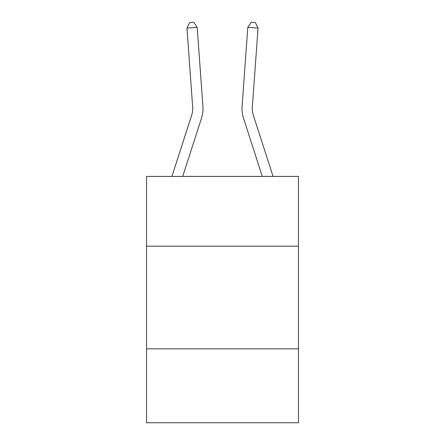 <?xml version="1.0" encoding="UTF-8"?>
<svg xmlns="http://www.w3.org/2000/svg" width="445" height="445" viewBox="0 0 445 445"><rect width="100%" height="100%" fill="white"/><g stroke="black" fill="none" stroke-linecap="round" stroke-linejoin="round"><path stroke-width="0.67" d="M298.456 246.202L298.456 176.404L146.544 176.404L146.544 246.202L298.456 246.202L298.456 422.75L146.544 422.75L146.544 246.202M298.456 348.847L146.544 348.847M171.937 176.404L191.745 114.96A20.531 20.531 0 0 0 192.679 107.178L186.961 28.091L197.196 27.351L202.92 106.438A30.794 30.794 35 0 1 201.513 118.109L182.723 176.404M273.063 176.404L253.255 114.96A20.531 20.531 0 0 1 252.321 107.178L258.039 28.091L247.804 27.351L242.08 106.438A30.794 30.794 0.3 0 0 243.487 118.109L262.277 176.404L243.487 118.109M191.745 114.96A20.531 20.531 -145 0 0 192.679 107.178M186.961 28.091L189.648 22.545L193.742 22.25L197.196 27.351M253.255 114.96A20.531 20.531 -179.7 0 1 252.321 107.178M247.804 27.351L251.258 22.25L255.352 22.545L258.039 28.091"/></g></svg>
